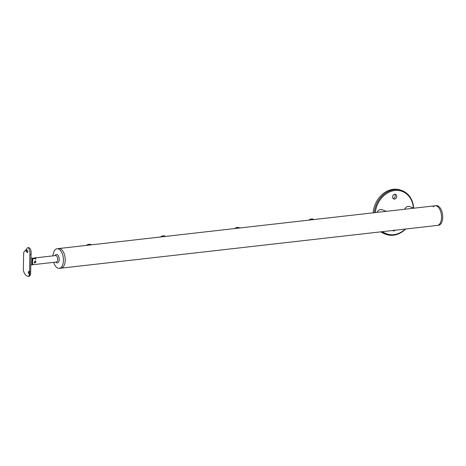 <?xml version="1.0" encoding="UTF-8"?>
<svg xmlns="http://www.w3.org/2000/svg" width="466" height="466" viewBox="0 0 466 466"><rect width="100%" height="100%" fill="white"/><g stroke="black" fill="none" stroke-linecap="round" stroke-linejoin="round"><path stroke-width="0.7" d="M86.455 245.396A5.126 4.223 -70 0 1 90.55 244.446L91.231 244.697L87.87 245.238M91.557 244.819L91.231 244.697M160.613 236.973A5.126 4.223 -70 0 1 164.702 236.023L165.389 236.268L162.028 236.81M165.71 236.396L165.389 236.268M234.765 228.55A5.126 4.223 -70 0 1 238.86 227.594L239.541 227.845L236.18 228.387M239.868 227.967L239.541 227.845M308.923 220.121A5.126 4.223 -70 0 1 313.012 219.171L313.7 219.416L310.339 219.964M314.02 219.544L313.7 219.416M34.397 262.946A1.113 0.915 110 0 0 35.125 260.849M33.022 258.135L34.967 257.914L35.958 258.275L32.97 258.613L32.509 262.3L32.83 264.717L35.637 264.397M36.039 261.898L35.369 260.902L34.1 262.119L34.583 263.051L36.039 261.898M35.393 258.339A3.961 3.268 110 0 0 34.967 257.914L55.611 255.566A3.262 1.713 -96.5 0 1 57.72 259.44A3.262 1.713 -96.5 0 1 56.351 262.049L35.725 264.391M32.97 258.613A3.495 2.883 110 0 0 32.195 259.329M31.991 264.065A3.495 2.883 110 0 0 32.83 264.717M53.695 262.352A9.879 5.178 -96.5 0 0 59.298 268.375A9.879 5.178 -96.5 0 0 63.446 260.471A9.879 5.178 -96.5 0 0 57.068 248.739A9.879 5.178 -96.5 0 0 52.961 255.863M433.159 206.852A9.879 5.178 83.5 0 1 435.139 205.78A9.879 5.178 83.5 0 1 441.518 217.511A9.879 5.178 -96.5 0 0 435.139 205.78L436.322 205.646A9.879 5.178 83.5 0 1 442.7 217.377A9.879 5.178 83.5 0 1 438.553 225.282L437.37 225.416A9.879 5.178 -96.5 0 0 441.518 217.511A9.879 5.178 83.5 0 1 437.37 225.416L61.075 268.171A9.879 5.178 -96.5 0 0 65.217 260.267A9.879 5.178 -96.5 0 0 58.844 248.535L57.068 248.739M29.259 273.495A1.398 0.478 86.7 0 1 29.102 272.319A1.398 0.478 86.7 0 1 29.183 271.672M29.3 272.948L28.851 271.253L28.374 272.36L29.003 274.043L29.3 272.948M27.558 252.601A1.398 0.955 79.4 0 1 26.597 250.993A1.398 0.955 79.4 0 1 27.069 249.951M27.983 251.57L26.801 249.951L26.009 251.104L27.325 252.7L27.983 251.57M30.931 259.929L30.826 264.531M35.841 259.294A3.128 2.575 110 0 0 33.902 258.508L32.177 258.7L31.915 262.37L32.043 264.81L33.762 264.612A3.128 2.575 110 0 0 33.919 264.589M31.053 254.378L30.57 273.431L29.935 274.952M27.878 276.297L28.81 276.437L29.469 274.363L29.975 251.908L28.531 247.627L27.873 247.493L23.69 252.368L23.3 269.663C23.859 273.251 25.385 275.464 27.878 276.297M31.187 258.339L32.905 258.147A3.262 1.713 -96.5 0 1 32.964 258.135L30.966 258.362M382.563 231.643A22.607 18.628 110 0 0 405.263 229.068M405.659 229.022A23.306 19.205 -70 0 1 385.982 234.357A23.306 19.205 -70 0 1 381.409 231.777M394.702 194.27A2.447 2.015 -70 0 1 395.261 195.883A2.447 2.015 -70 0 1 393.164 198.504M396.747 196.425A2.447 2.015 110 0 0 395.512 194.357A2.447 2.015 110 0 0 392.605 196.891A2.447 2.015 110 0 0 393.84 198.959A2.447 2.015 110 0 0 396.747 196.425M380.903 231.835A23.306 19.205 110 0 0 384.864 233.949L385.982 234.357M374.344 212.688A23.306 19.205 -70 0 1 401.908 190.547L400.789 190.14A23.306 19.205 110 0 0 373.179 212.822M401.908 190.547A23.306 19.205 -70 0 1 413.627 208.057M404.663 209.246A4.707 3.879 -70 0 1 409.731 206.595A4.707 3.879 -70 0 1 410.226 206.822M377.046 212.38A4.707 3.879 -70 0 1 382.12 209.729A4.707 3.879 -70 0 1 382.615 209.962M413.383 207.97A22.607 18.628 110 0 0 394.696 190.53A22.607 18.628 110 0 0 375.328 212.578M392.593 230.507A2.447 2.015 110 0 0 393.118 230.816A2.447 2.015 110 0 0 395.232 230.204M382.493 209.916A4.707 3.879 110 0 0 382.056 209.706M410.103 206.776A4.707 3.879 110 0 0 409.666 206.572M413.971 208.185L409.591 206.589A4.66 3.839 110 0 0 408.536 206.397M386.361 211.325L381.98 209.729A4.66 3.839 110 0 0 380.926 209.537M59.298 268.375L61.075 268.171A9.879 5.178 -96.5 0 0 65.217 260.267A9.879 5.178 -96.5 0 0 58.844 248.535L435.139 205.78M55.169 255.613A4.252 2.231 83.5 0 1 57.737 254.995A4.252 2.231 83.5 0 1 59.217 259.515A4.252 2.231 83.5 0 1 55.903 262.096M30.663 271.626A1.398 0.303 -178.7 0 1 30.669 271.649A1.398 0.303 -178.7 0 1 29.504 271.917M27.873 247.493L28.781 247.679A1.398 1.153 110 0 0 28.531 247.627M33.902 258.508A3.262 1.713 -96.5 0 0 33.406 258.193A3.262 1.713 -96.5 0 0 32.964 258.135A3.262 3.262 0 0 1 34.7 258.414M31.053 254.331A1.398 0.303 -178.7 0 1 31.059 254.354A1.398 0.303 -178.7 0 1 29.894 254.622M30.82 264.95L33.703 264.624A3.262 3.262 0 0 0 33.814 264.606M28.781 247.679C30.616 248.331 31.373 250.557 31.059 254.354L30.669 271.649C30.709 274.503 30.092 276.099 28.81 276.437"/></g></svg>
